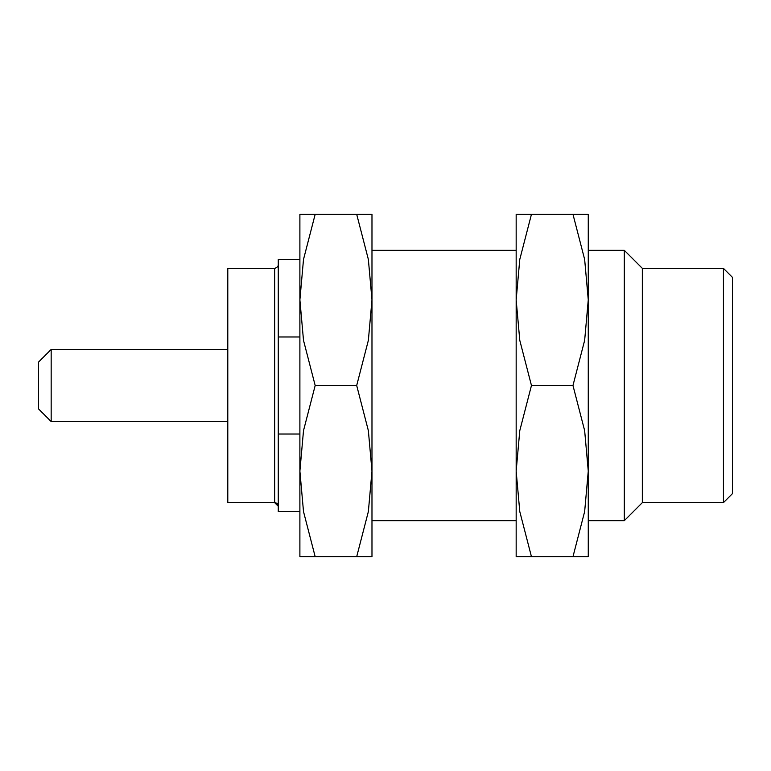 <?xml version="1.0" encoding="UTF-8"?>
<svg xmlns="http://www.w3.org/2000/svg" width="771" height="771" viewBox="0 0 771 771"><rect width="100%" height="100%" fill="white"/><g stroke="black" fill="none" stroke-linecap="round" stroke-linejoin="round"><path stroke-width="1.16" d="M227.792 421.544L51.165 421.544L51.165 349.456L38.55 362.071L38.55 408.929L51.165 421.544M274.659 502.653L227.792 502.653L227.792 268.347L274.659 268.347L274.659 502.653C276.847 502.865 278.052 504.07 278.264 506.258L278.264 434.025L278.264 506.258L274.659 502.653M356.694 385.5L368.365 340.348L371.979 299.89L371.979 214.28L356.694 214.28L368.365 259.432L371.979 299.89L371.979 250.324L516.165 250.324L516.165 520.676L371.979 520.676L371.979 471.11L368.365 511.568L356.694 556.72L371.979 556.72L371.979 471.11L368.365 430.652L356.694 385.5L315.185 385.5L303.504 430.652L299.89 471.11L299.89 556.72L356.694 556.72M624.308 520.676L642.33 502.653L642.33 268.347L624.308 250.324L624.308 520.676L588.263 520.676L588.263 471.11L584.649 511.568L572.969 556.72L588.263 556.72L588.263 471.11L584.649 430.652L572.969 385.5L531.46 385.5L519.779 430.652L516.165 471.11L516.165 556.72L572.969 556.72M624.308 250.324L588.263 250.324L588.263 299.89L584.649 340.348L572.969 385.5M642.33 268.347L723.439 268.347L723.439 502.653L642.33 502.653M723.439 268.347L732.45 277.358L732.45 493.642L723.439 502.653M278.264 266.342L278.264 269.416M299.89 511.665L278.264 511.665L278.264 259.335L299.89 259.335M299.89 336.975L278.264 336.975M299.89 434.025L278.264 434.025M356.694 214.28L299.89 214.28L299.89 471.11L303.504 511.568L315.185 556.72M315.185 214.28L303.504 259.432L299.89 299.89L303.504 340.348L315.185 385.5M371.979 299.89L371.979 471.11M516.165 299.89L519.779 259.432L531.46 214.28L516.165 214.28L516.165 299.89L519.779 340.348L531.46 385.5M516.165 471.11L519.779 511.568L531.46 556.72M531.46 214.28L572.969 214.28L584.649 259.432L588.263 299.89L588.263 471.11M588.263 299.89L588.263 214.28L572.969 214.28M227.792 349.456L51.165 349.456M274.659 268.347C279.459 267.007 278.109 263.171 278.264 264.742"/></g></svg>
